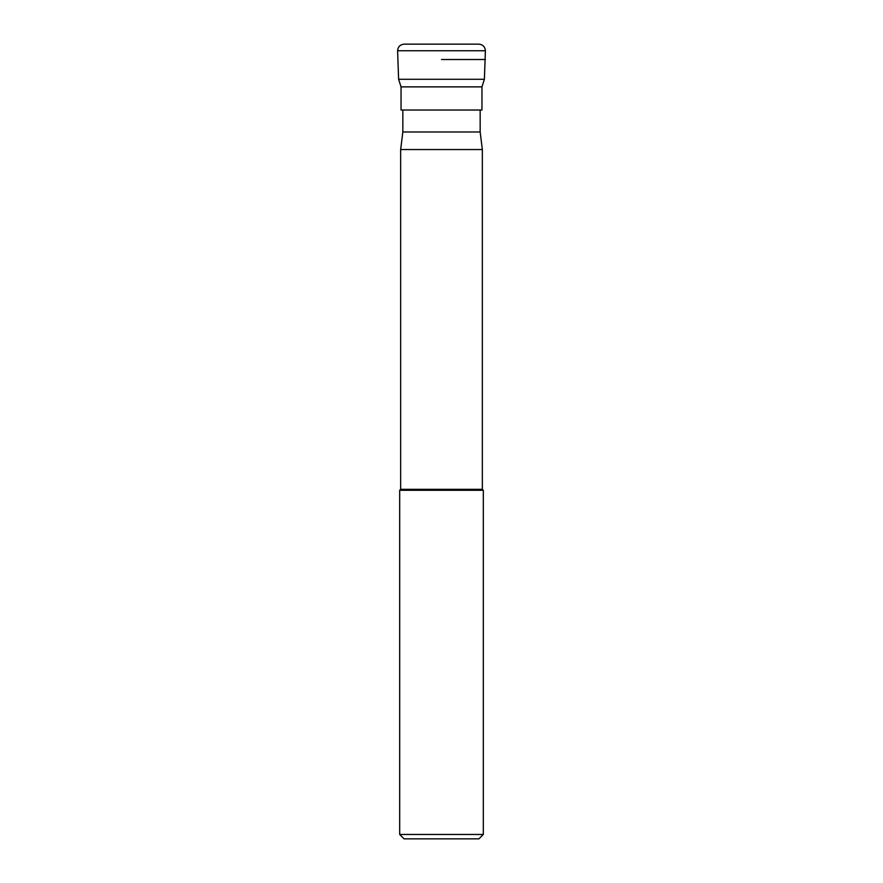 <?xml version="1.0" encoding="UTF-8"?>
<svg xmlns="http://www.w3.org/2000/svg" width="883" height="883" viewBox="0 0 883 883"><rect width="100%" height="100%" fill="white"/><g stroke="black" fill="none" stroke-linecap="round" stroke-linejoin="round"><path stroke-width="1.32" d="M478.829 44.15L404.171 44.15C400.176 44.536 397.979 46.733 397.593 50.739L485.407 50.739C485.021 46.733 482.824 44.536 478.829 44.15M441.5 59.514L485.407 59.514L441.5 59.514M484.381 79.282L481.963 86.876L401.037 86.876L398.619 79.282L484.381 79.282L485.407 50.739M401.037 86.876L401.037 110.022L481.963 110.022L481.963 86.876M402.836 110.022L402.836 131.975L480.164 131.975L480.164 110.022M480.164 131.975L482.339 149.536L400.661 149.536L402.836 131.975M400.661 149.536L400.661 489.314L482.339 489.314L482.339 149.536M482.339 489.314L483.321 490.297L399.679 490.297L400.661 489.314M483.321 834.457L478.939 838.85L404.061 838.85L399.679 834.457L483.321 834.457L483.321 490.297M398.619 79.282L397.593 50.739M399.679 834.457L399.679 490.297"/></g></svg>
